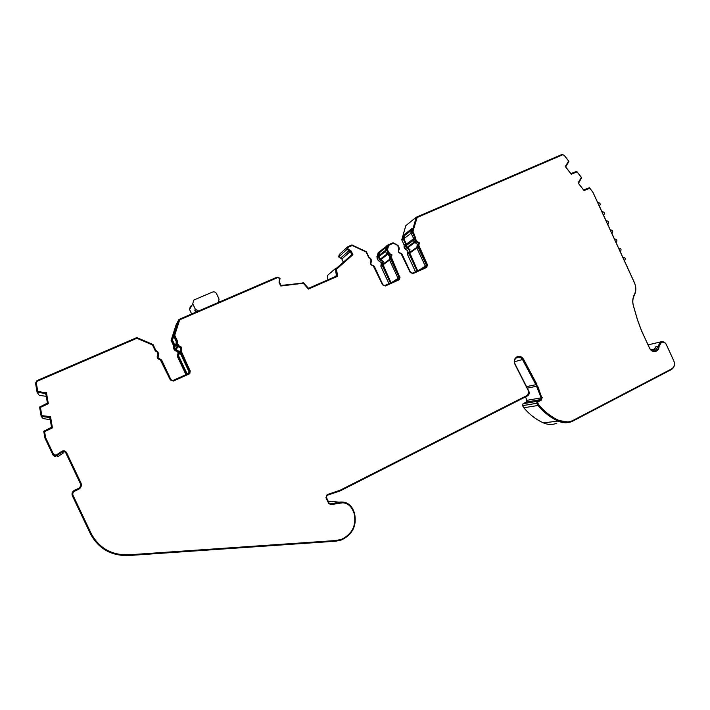 <?xml version="1.0" encoding="UTF-8"?>
<svg xmlns="http://www.w3.org/2000/svg" width="710" height="710" viewBox="0 0 710 710"><rect width="100%" height="100%" fill="white"/><g stroke="black" fill="none" stroke-linecap="round" stroke-linejoin="round"><path stroke-width="1.06" d="M415.492 271.752L407.487 254.499L407.93 250.87L404.842 248.793L404.034 247.044L404.159 245.039L401.753 239.856L403.165 238.773L405.579 243.983L405.445 245.988L406.262 247.755L409.359 249.84L408.924 253.479L417.072 271.042M386.568 246.228L379.451 251.633L378.288 256.878L379.504 259.505L382.646 261.599L382.193 265.283L390.42 282.988M388.956 283.645L380.871 266.25L381.323 262.594L378.199 260.508L376.983 257.89L378.146 252.662L379.451 251.633M328.455 501.784L330.825 501.296L339.14 502.183L330.665 503.94L329.094 503.141L326.369 497.337L327.132 495.287L340.108 490.929L527.486 395.896C529.092 394.866 529.58 393.375 528.95 391.414L515.052 364.035C513.898 361.23 514.501 359.065 516.871 357.556C519.152 356.704 521.034 357.37 522.498 359.544L536.245 385.45L541.162 397.848L540.567 399.606L537.204 401.319L523.039 403.724L522.56 405.641L536.716 403.298L537.204 401.319M414.569 237.246L413.389 238.134L410.912 232.791L412.084 231.886L414.569 237.246L414.436 239.314L415.279 241.125L418.456 243.273L418.012 247.018L426.47 265.274L426.009 267.022L412.35 273.164L410.531 272.418L402.02 254.065L400.733 253.204C398.745 252.653 398.203 251.464 399.082 249.654L399.268 248.145L398.017 245.447L393.083 242.749L387.758 245.065L386.462 248.846L387.82 253.168L391.041 255.325L390.58 259.106L399.127 277.521L398.656 279.287L384.749 285.535L382.903 284.79L374.294 266.277L372.998 265.416C370.975 264.865 370.425 263.667 371.33 261.83L371.516 260.304L370.673 258.493L368.907 257.197L366.36 251.73L351.92 244.941L347.669 246.814L347.021 249.37L350.296 251.517L351.787 254.739L336.851 267.945L335.413 268.575L336.433 276.083L308.513 288.331L303.294 282.571L301.83 283.21L281.027 285.438L279.491 282.145L280.042 278.267L277.148 277.148L178.964 319.438L176.053 324.914L171.092 340.392L173.719 345.983L173.488 348.202L173.879 347.572L174.758 349.435L176.151 350.305C178.325 350.829 178.902 352.053 177.882 353.988L177.651 355.577L186.517 374.41M390.766 257.597L389.666 258.404L389.941 256.15L388.015 254.855L389.107 254.029M418.19 245.518L416.992 246.37L417.258 244.133L415.359 242.855L416.548 241.986M178.964 319.438L173.835 335.457L176.559 341.253L176.328 343.551L177.234 345.477L178.671 346.373C180.908 346.915 181.512 348.184 180.455 350.172L180.216 351.805L189.446 371.428L188.7 373.433L173.009 380.462L170.941 379.717L161.64 359.988L158.01 357.742L158.392 355.266L157.94 356.012M181.343 350.279L181.529 347.412L178.654 345.619L181.618 347.27L181.006 351.361L190.253 370.993L189.481 373.815L173.417 381.057L170.311 379.921L160.282 359.721C157.247 359.003 156.448 357.308 157.877 354.627L157.088 351.858L155.339 350.988L152.49 344.945L136.888 338.271L37.257 381.208L36.29 382.903L37.799 391.529L45.28 392.692L37.736 391.432M536.432 384.376L523.048 359.216C521.69 357.077 519.853 356.198 517.528 356.589M416.513 241.293L419.388 242.776L418.705 246.006L419.06 243.015L415.882 240.859L415.039 239.048L415.368 237.406L412.803 231.877L417.116 217.508L562.631 154.798L564.113 155.25L568.621 161.055L565.275 166.53L571.257 174.207L577.044 171.864L581.392 177.438L578.064 182.931L584.028 190.582L589.761 188.212L592.939 192.348L634.447 282.829C636.213 286.964 636.169 290.923 634.314 294.703C632.61 298.085 632.282 301.732 633.356 305.655L637.527 320.05L641.467 330.647L649.552 348.246C651.159 351.113 653.351 352.107 656.129 351.228C658.055 350.279 659.049 348.61 659.102 346.223L661.347 342.406C663.468 341.732 665.146 342.486 666.37 344.678L673.843 360.982C675.077 364.416 674.34 367.052 671.642 368.872L572.224 420.817C567.787 422.521 563.323 422.379 558.823 420.409C551.208 416.894 544.588 411.756 538.97 405.002L537.692 402.863L537.94 401.878L541.304 400.156L541.748 397.591L537.177 386M389.08 253.328L391.955 254.828L391.281 258.076L391.654 255.059L388.432 252.893L387.172 250.186L388.61 245.367L393.429 243.264L397.715 245.483L398.878 248.935C397.689 251.358 398.425 252.938 401.079 253.674L410.247 272.48L412.971 273.598L426.719 267.413L427.411 264.794L419.024 245.767M416.69 247.435L409.599 252.494L409.945 249.583L407.469 247.914L414.667 242.642M389.355 259.505L382.876 264.28L383.24 261.333L380.737 259.665L387.323 254.659M178.911 353.793L178.92 351.308L176.133 349.568L177.882 346.826M191.656 313.971L189.561 309.507L190.36 306.09M189.561 309.507L192.792 303.773L195.365 309.249L194.797 310.208L195.738 312.214M192.792 303.773L193.617 300.241L194.274 299.851L212.485 292.076C214.225 291.535 215.556 292.058 216.497 293.629L219.053 299.079L218.405 302.451M327.905 279.829L327.399 275.507L335.413 268.566M343.329 262.212L341.829 258.981L340.552 258.138L348.974 250.639M347.305 247.142L339.291 254.446L338.661 256.913L340.552 258.138M401.753 239.856L405.792 225.673L416.229 217.242L561.903 154.496L564.113 155.171L568.923 161.347L565.692 166.965L570.849 173.577L576.742 171.385L581.667 177.713L578.464 183.349L583.602 189.934L589.451 187.724L593.001 192.383L597.66 202.545C600.198 202.74 600.802 203.939 599.471 206.122L601.849 211.669C604.396 211.864 604.991 213.062 603.642 215.245L606.029 220.783C608.585 220.979 609.18 222.177 607.813 224.369L610.209 229.898C612.774 230.093 613.36 231.291 611.976 233.492L614.39 239.004C616.954 239.208 617.54 240.406 616.138 242.607L618.57 248.109C621.135 248.314 621.712 249.512 620.3 251.713L622.741 257.206C625.315 257.419 625.892 258.617 624.463 260.818L634.465 282.757C636.32 287.106 636.275 291.26 634.323 295.236C632.699 298.457 632.388 301.927 633.409 305.664L637.58 320.041L641.476 330.523L649.552 348.104C650.963 350.625 652.898 351.503 655.357 350.731L660.557 341.918C663.007 341.137 664.933 342.007 666.344 344.536L673.817 360.813C675.183 364.638 674.367 367.549 671.367 369.573L571.976 421.527C567.397 423.275 562.781 423.142 558.14 421.101C550.419 417.542 543.709 412.332 538.02 405.481L523.82 407.753L522.56 405.641M556.809 423.267C552.353 424.97 547.863 424.828 543.354 422.867C535.855 419.424 529.341 414.383 523.82 407.753M523.039 403.724L526.305 402.055L526.882 400.351L525.524 396.89M45.981 394.654L45.28 393.491L45.768 393.411L47.428 403.138L39.591 407.043L41.18 416.406L49.877 417.551L51.537 427.296L43.718 431.263L44.97 438.123L52.93 454.888C53.836 456.281 55.069 456.583 56.614 455.793L58.034 456.539L63.376 452.927L62.16 452.048C63.696 451.267 64.921 451.569 65.817 452.953L80.221 483.288C80.993 485.338 80.452 487.033 78.597 488.382L74.497 490.255M41.18 416.406L43.159 418.589L50.233 419.645M45.28 393.491L37.071 392.222L39.201 395.284L46.274 396.375M185.958 374.658L177.243 356.163L177.606 354.441M177.855 354.024C178.29 352.267 177.589 351.228 175.76 350.926L174.367 350.057L173.488 348.202M522.498 359.544L514.448 361.745M650.848 349.87L655.294 348.858M403.165 238.773L404.372 234.513L412.146 228.425L410.912 232.791M412.084 231.886L416.229 217.242M405.579 243.983L404.159 245.039M173.835 335.457L175.042 331.286L171.092 340.392M171.465 339.717L174.11 345.344L173.879 347.572M158.392 355.266L158.641 353.624L157.726 351.69L155.765 350.341L153.014 344.51L136.835 337.587L36.982 380.595L35.535 383.143L37.071 392.222M339.14 502.183C345.273 501.322 349.852 503.656 352.87 509.194L354.459 512.877C357.121 525.409 352.781 534.444 341.43 539.982L335.794 541.197L128.546 555.539C111.177 555.966 98.468 548.706 90.41 533.778L72.331 495.731C71.568 493.672 72.109 491.968 73.964 490.619L74.745 490.086M62.16 452.048L56.614 455.793M73.964 490.619L78.162 488.622M536.716 403.298L538.02 405.481M337.339 276.385L336.176 269.028L352.914 254.721L351.184 251.012L347.651 249.095L348.113 247.391M337.49 268.353L352.648 254.943L350.917 251.242M399.206 279.767L399.739 277.246L391.281 258.076M426.55 267.501L427.074 265.007L418.705 246.006M571.213 174.145L571.914 173.648M583.966 190.502L584.676 190.014M655.073 351.539L655.596 351.352C657.522 350.403 658.507 348.734 658.569 346.347L660.806 342.531L661.649 342.291M567.716 421.926L558.362 420.462C550.756 416.956 544.144 411.827 538.526 405.073L537.257 402.943L537.497 401.949L540.86 400.236M330.248 504.721L342.983 502.76M74.186 491.418L79.484 488.737M65.728 451.542L61.69 451.4L56.143 455.146L54.377 455.252M50.525 416.637L41.846 415.643L40.443 407.389L48.324 403.697L46.407 392.408L45.227 392.594M46.416 392.506L45.28 392.692M157.957 354.521L157.371 355.364M189.819 373.522L190.147 371.108L181.023 350.696M178.654 345.619L177.03 343.241L177.145 341.767M177.456 341.359L174.66 335.413L179.692 319.82L277.654 277.61L279.58 278.338L279.021 282.225L280.796 286.015L303.356 283.237L308.397 289.077L337.623 276.261L336.425 268.815M657.975 346.311L655.658 346.844L653.466 351.033M404.372 234.513L404.806 235.445L411.676 230.093M404.806 235.445L403.866 238.755L406.36 244.133L406.04 245.731L407.469 247.914M417.658 270.776L409.599 252.494M386.213 247.258L379.992 252.156L378.883 256.612L380.737 259.665M380.054 251.367L380.303 251.908M391.015 282.722L382.876 264.28M351.787 254.739L336.842 267.954M173.604 335.759L172.938 335.111M176.311 341.679L173.524 336.016M173.409 336.105L172.264 339.682L175.006 345.495L174.562 347.27L176.133 349.568M187.191 374.108L178.325 355.275L179.896 352.346M397.928 279.625L397.999 278.258L389.479 259.913L390.58 259.106M389.666 258.404L389.479 259.913M387.82 253.168L386.728 253.994L388.015 254.855M386.728 253.994L385.477 251.296L386.559 250.452M386.462 248.846L385.379 249.689L385.477 251.296M387.758 245.065L386.666 245.926L385.379 249.689M425.183 267.404L425.255 266.055L416.814 247.87L418.012 247.018M416.992 246.37L416.814 247.87M415.279 241.125L414.099 241.995L415.359 242.855M414.099 241.995L413.255 240.193L414.436 239.314M413.389 238.134L413.255 240.193M189.002 373.256L189.073 371.845L179.879 352.302L180.216 351.805M180.207 350.536L179.879 352.302M180.473 350.145C180.97 348.317 180.26 347.226 178.334 346.888L178.671 346.373M177.234 345.477L176.905 345.992L178.334 346.888M176.905 345.992L176.328 343.551M176.24 341.794L176 344.075M174.66 335.413L179.692 319.82M178.743 345.477L177.118 343.099L177.571 341.27L174.749 335.262M49.389 416.832L41.846 415.643M61.69 451.4L56.099 455.128L53.64 454.524L45.671 437.742L44.579 431.627L52.442 427.881L50.517 416.566L49.336 416.761M61.655 451.374C63.705 450.335 65.338 450.735 66.545 452.589L80.958 482.942C81.881 485.409 81.224 487.45 79.005 489.075L78.508 489.332M330.807 504.677L339.54 502.946C345.326 502.13 349.648 504.34 352.497 509.567L354.05 513.153C356.624 525.258 352.435 533.982 341.474 539.334L336.016 540.514L128.563 554.829C111.523 555.247 99.054 548.129 91.155 533.476L73.059 495.394C72.447 493.743 72.882 492.385 74.372 491.302L78.482 489.35M331.055 504.712L328.686 503.505L325.961 497.692L327.106 494.613L340.055 490.273L527.619 395.186L528.799 391.609L514.91 364.239C513.596 361.017 514.288 358.541 516.995 356.802C519.631 355.825 521.788 356.589 523.474 359.1L523.048 359.216M536.866 384.287L523.474 359.1M541.748 397.591L537.621 385.912M542.191 397.52L541.304 400.156M538.526 405.073L538.97 405.002M412.803 231.877L417.116 217.508M415.368 237.406L413.122 231.629M416.841 241.054L415.368 238.808L415.696 237.167M389.373 253.097L387.474 249.955L388.61 245.367M399.739 277.246L391.583 257.854M400.049 277.042L399.348 279.687L385.344 285.988L382.575 284.87L373.309 265.904C370.62 265.167 369.874 263.57 371.082 261.12L370.336 258.538L368.774 257.695L366.138 252.014L352.204 245.483L348.353 247.169L347.651 249.095M348.947 249.929L347.918 248.855M349.214 249.698L351.184 251.012M403.866 238.755L411.099 233.191M338.661 256.913L347.021 249.37M336.247 275.693L335.031 276.696M172.264 339.682L173.888 336.788M406.36 244.133L413.051 239.137M175.006 345.495L175.947 343.951M49.38 417.64L50.037 418.456M219.15 301.342L219.647 301.919M195.365 309.249L198.463 311.042M194.797 310.208L196.626 311.832M406.076 249.627L407.505 248.589M379.451 261.342L380.764 260.348M535.881 384.705L526.536 386.639M527.299 388.148L536.591 386.249M541.162 397.848L526.882 400.351M543.354 422.867L558.14 421.101M563.607 421.944L564.068 421.891M404.034 247.044L405.445 245.988M406.262 247.755L404.842 248.793M409.093 252.023L407.664 253.044M407.487 254.499L408.924 253.479M378.19 255.307L376.886 256.328M376.983 257.89L378.288 256.878M379.504 259.505L378.199 260.508M382.37 263.809L381.048 264.786M380.871 266.25L382.193 265.283M174.758 349.435L174.367 350.057M175.76 350.926L176.151 350.305M177.243 356.163L177.651 355.577M540.567 399.606L526.305 402.055M341.829 258.981L350.296 251.517M74.399 490.379L75.171 489.865M330.665 503.94L329.786 503.843M397.999 278.258L399.127 277.521M425.255 266.055L426.47 265.274M537.497 401.949L537.94 401.878M558.362 420.462L558.823 420.409M658.569 346.347L659.102 346.223M416.877 247.985L409.51 253.221M418.856 270.244L425.29 266.143M392.133 282.225L398.044 278.364M389.541 260.055L382.788 265.016M187.626 373.913L189.188 372.182M180.074 352.719L178.325 355.275M406.04 245.731L413.318 240.326M174.562 347.27L176.222 344.545M406.857 247.497L414.161 242.128M175.441 349.134L177.172 346.382M386.799 254.136L380.107 259.239M385.539 251.455L378.883 256.612M385.273 250.541L378.82 255.564M660.557 341.918L648.07 344.882M78.597 488.382L79.094 488.027M653.937 351.042L655.357 350.731M660.806 342.531L661.347 342.406M655.596 351.352L656.129 351.228"/></g></svg>
